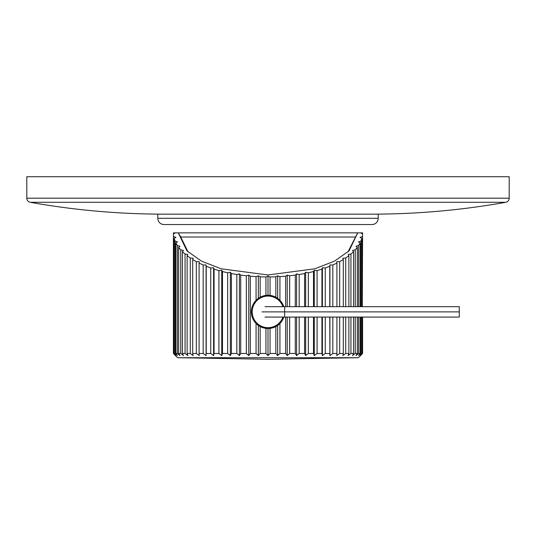<?xml version="1.0" encoding="UTF-8"?>
<svg xmlns="http://www.w3.org/2000/svg" width="536" height="536" viewBox="0 0 536 536"><rect width="100%" height="100%" fill="white"/><g stroke="black" fill="none" stroke-linecap="round" stroke-linejoin="round"><path stroke-width="0.8" d="M362.282 306.679L362.584 232.865L178.267 232.865L186.97 250.895L201.563 261.179L221.207 268.804L268 274.968L314.793 268.804L334.437 261.179L349.03 250.895L357.733 232.865M175.473 232.865L173.416 233.823L173.416 353.465L173.416 232.865L178.267 232.865M362.584 353.465L362.584 317.078L362.584 353.465L360.527 355.582L362.584 353.465L362.282 317.078M265.943 295.37L260.161 297.212L260.161 276.831L265.943 276.971L265.943 295.37L270.057 295.37L270.057 276.971L275.839 276.831L275.839 297.212L270.057 295.37M275.839 326.551L270.057 328.387L268 328.514L265.943 328.387L260.161 326.551L260.161 353.465L265.943 353.465L268 355.582L270.057 353.465L275.839 353.465L277.675 355.582L277.675 325.412L275.839 326.551L275.839 353.465M265.943 328.387L265.943 353.465M251.672 315.047A16.636 16.636 0 0 1 251.364 311.878C251.418 307.436 252.985 303.57 256.067 300.287L256.067 276.63L250.345 276.208L250.345 353.465L256.067 353.465L258.325 355.582L260.161 353.465M251.672 308.709A16.636 16.636 0 0 0 251.364 311.878C251.418 316.327 252.985 320.186 256.067 323.469L256.067 353.465M173.718 236.523L175.975 237.374L174.146 238.433L175.051 241.1L177.49 241.837L175.909 242.976L177.409 245.582L180.002 246.198L178.676 247.404L180.753 249.93L183.473 250.413L182.428 251.679L185.061 254.091L187.868 254.439L187.118 255.752L190.267 258.017L193.141 258.225L192.685 259.565L196.33 261.669L199.238 261.736L199.084 263.089L203.178 264.998L206.085 264.931L206.239 266.285L210.742 267.987L213.609 267.772L214.065 269.112L218.923 270.586L221.737 270.231L222.487 271.544L227.646 272.77L230.366 272.281L231.405 273.548L236.818 274.519L239.404 273.903L240.724 275.109L240.724 353.465L246.326 353.465L248.764 355.582L250.345 353.465L248.764 355.582L248.764 275.069L250.345 276.208M240.724 275.109L246.326 275.805L246.326 353.465L246.687 353.787M231.405 273.548L231.405 353.465L236.818 353.465L239.404 355.582L240.724 353.465L239.404 355.582L239.404 273.903M236.818 274.519L236.818 353.465M222.487 271.544L222.487 353.465L227.646 353.465L230.366 355.582L231.405 353.465L230.366 355.582L230.366 272.281M227.646 272.77L227.646 353.465M214.065 269.112L214.065 353.465L218.923 353.465L221.737 355.582L222.487 353.465L221.737 355.582L221.737 270.231M218.923 270.586L218.923 353.465M206.239 266.285L206.239 353.465L210.742 353.465L213.609 355.582L214.065 353.465L213.609 355.582L213.609 267.772M210.742 267.987L210.742 353.465M199.084 263.089L199.084 353.465L203.178 353.465L206.085 355.582L206.085 264.931M203.178 264.998L203.178 353.465L203.613 353.787M192.685 259.565L192.685 353.465L196.33 353.465L199.238 355.582L199.084 353.465M196.33 261.669L196.33 353.465M187.118 255.752L187.118 353.465L190.267 353.465L193.141 355.582L192.685 353.465M190.267 258.017L190.267 353.465M182.428 251.679L182.428 353.465L185.061 353.465L187.868 355.582L187.118 353.465M185.061 254.091L185.061 353.465M178.676 247.404L178.676 353.465L180.753 353.465L183.473 355.582L182.428 353.465M180.753 249.93L180.753 353.465M175.909 242.976L175.909 353.465L177.409 353.465L180.002 355.582L178.676 353.465M177.409 245.582L177.409 353.465M174.146 238.433L174.146 353.465L175.051 353.465L177.49 355.582L175.909 353.465M175.051 241.1L175.051 353.465M360.949 317.078L360.949 353.465L361.854 353.465L360.025 355.582L362.282 353.465M360.949 306.679L360.949 241.1L361.854 238.433L361.854 306.679M361.854 317.078L361.854 353.465M358.591 317.078L358.591 353.465L360.092 353.465L358.51 355.582L360.949 353.465M283.799 306.679L279.933 300.287L279.933 276.63L285.655 276.208L287.236 275.069L289.675 275.805L295.276 275.109L296.596 273.903L299.182 274.519L304.595 273.548L305.634 272.281L308.354 272.77L313.513 271.544L314.264 270.231L317.078 270.586L321.935 269.112L322.391 267.772L325.258 267.987L329.761 266.285L329.915 264.931L332.823 264.998L336.916 263.089L336.762 261.736L339.67 261.669L343.315 259.565L342.859 258.225L345.733 258.017L348.882 255.752L348.132 254.439L350.939 254.091L353.572 251.679L352.527 250.413L355.247 249.93L357.324 247.404L355.998 246.198L358.591 245.582L360.092 242.976L360.092 306.679M360.092 317.078L360.092 353.465M358.591 245.582L358.591 306.679M355.247 317.078L355.247 353.465L357.324 353.465L355.998 355.582L358.591 353.465M357.324 247.404L357.324 306.679M357.324 317.078L357.324 353.465M355.247 249.93L355.247 306.679M350.939 317.078L350.939 353.465L353.572 353.465L352.527 355.582L355.247 353.465M353.572 251.679L353.572 306.679M353.572 317.078L353.572 353.465M350.939 254.091L350.939 306.679M345.733 317.078L345.733 353.465L348.882 353.465L348.132 355.582L350.939 353.465M348.882 255.752L348.882 306.679M348.882 317.078L348.882 353.465M345.733 258.017L345.733 306.679M339.67 317.078L339.67 353.465L343.315 353.465L342.859 355.582L345.733 353.465M343.315 259.565L343.315 306.679M343.315 317.078L343.315 353.465M339.67 261.669L339.67 306.679M332.823 317.078L332.823 353.465L336.916 353.465L336.762 355.582L339.67 353.465M336.916 263.089L336.916 306.679M336.916 317.078L336.916 353.465M332.823 264.998L332.823 306.679M325.258 317.078L325.258 353.465L329.761 353.465L329.915 355.582L332.823 353.465M329.761 266.285L329.761 306.679M329.761 317.078L329.915 355.582L329.915 317.078M325.258 267.987L325.258 306.679M317.078 317.078L317.078 353.465L321.935 353.465L322.391 355.582L325.258 353.465M321.935 269.112L321.935 306.679M321.935 317.078L321.935 353.465L322.391 355.582L322.391 317.078M317.078 270.586L317.078 306.679M308.354 317.078L308.354 353.465L313.513 353.465L314.264 355.582L317.078 353.465M313.513 271.544L313.513 306.679M313.513 317.078L313.513 353.465L314.264 355.582L314.264 317.078M308.354 272.77L308.354 306.679M299.182 317.078L299.182 353.465L304.595 353.465L305.634 355.582L308.354 353.465M304.595 273.548L304.595 306.679M304.595 317.078L304.595 353.465L305.634 355.582L305.634 317.078M299.182 274.519L299.182 306.679M289.675 317.078L289.675 353.465L295.276 353.465L296.596 355.582L299.182 353.465M295.276 275.109L295.276 306.679M295.276 317.078L295.276 353.465L296.596 355.582L296.596 317.078M289.675 275.805L289.675 306.679M270.057 328.387L270.057 353.465M277.675 355.582L279.933 353.465L279.933 323.469L283.799 317.078M279.933 353.465L285.655 353.465L287.236 355.582L289.675 353.465M285.655 276.208L285.655 306.679M285.655 317.078L285.655 353.465L287.236 355.582L287.236 317.078M256.067 300.287L260.161 297.212M258.325 298.344L258.325 275.779L260.161 276.831M258.325 355.582L258.325 325.412L256.067 323.469M260.161 326.551L258.325 325.412M275.839 297.212L279.933 300.287M252.456 305.956A16.636 16.636 0 0 1 283.544 305.956M275.839 276.831L277.675 275.779L277.675 298.344M362.584 233.823L360.527 232.865M362.282 236.523L360.025 237.374L361.854 238.433M360.949 241.1L358.51 241.837L360.092 242.976M279.933 276.63L277.675 275.779M270.057 276.971L268 276.013L265.943 276.971M256.067 276.63L258.325 275.779M246.326 275.805L248.764 275.069M347.918 251.974L357.412 233.408M178.589 233.408L180.759 237.026L355.241 237.026M180.759 237.026L188.082 251.974M283.544 317.801A16.636 16.636 0 0 1 252.456 317.801M279.933 323.469L277.675 325.412M268 295.242L268 276.013M268 355.582L268 328.514M173.718 353.465L175.975 355.582L174.146 353.465M175.473 355.582L173.416 353.465L177.55 357.7L358.45 357.7L268 359.274L177.55 357.7M360.527 355.582L358.45 357.7M287.236 306.679L287.236 275.069M296.596 306.679L296.596 273.903M305.634 306.679L305.634 272.281M314.264 306.679L314.264 270.231M322.391 306.679L322.391 267.772M329.915 306.679L329.915 264.931M176.92 355.087L175.975 354.276M179.386 355.087L178.032 353.981M182.83 355.087L181.409 353.981M187.205 355.087L185.731 353.981M192.464 355.087L190.957 353.981M198.555 355.087L197.034 353.981M205.402 355.087L203.881 353.981M206.119 355.133L206.092 355.509M212.933 355.087L211.432 353.981M221.073 355.087L219.599 353.981M229.723 355.087L228.303 353.981M238.795 355.087L237.441 353.981M248.188 355.087L246.908 353.981M257.796 355.087L256.61 353.981M259.719 353.981L258.761 355.087M267.518 355.087L266.439 353.981M269.561 353.981L268.482 355.087M277.239 355.087L276.281 353.981M279.39 353.981L278.204 355.087M289.092 353.981L287.812 355.087M298.559 353.981L297.205 355.087M307.697 353.981L306.277 355.087M316.401 353.981L314.927 355.087M324.568 353.981L323.067 355.087M329.794 353.928L329.761 353.465M332.119 353.981L330.598 355.087M338.966 353.981L337.445 355.087M345.043 353.981L343.536 355.087M350.269 353.981L348.795 355.087M354.591 353.981L353.17 355.087M357.968 353.981L356.614 355.087M360.025 354.276L359.08 355.087M282.921 317.078A15.805 15.805 0 0 1 252.195 311.878A15.805 15.805 0 0 1 282.921 306.679M264.998 317.078L459.298 317.078L459.298 306.679L264.998 306.679M459.298 311.878L261.997 311.878M371.964 214.152A761.026 761.026 0 0 0 505.77 202.293L30.23 202.293A761.026 761.026 0 0 0 164.036 214.152M505.77 202.293A4.161 4.161 0 0 0 509.2 198.199L26.8 198.199A4.161 4.161 0 0 0 30.23 202.293M26.8 198.199L26.8 176.726L509.2 176.726L509.2 198.199M157.798 214.152L378.202 214.152L378.202 218.313L157.798 218.313L157.798 214.152M157.798 218.313A6.238 6.238 0 0 0 164.036 224.55L371.964 224.55A6.238 6.238 0 0 0 378.202 218.313M284.636 317.078L284.636 306.679"/></g></svg>
